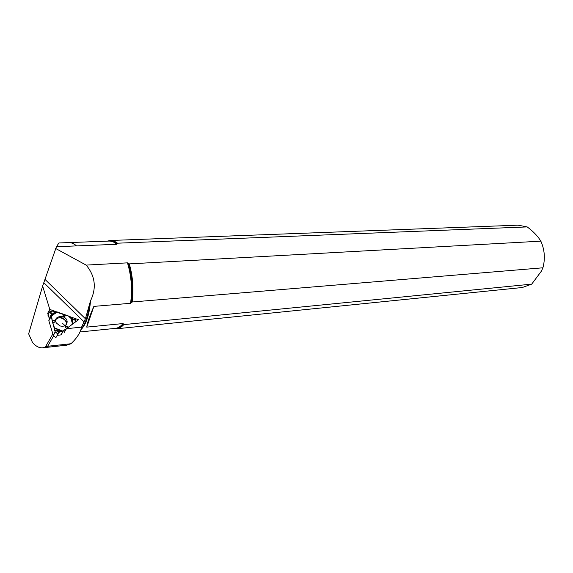 <?xml version="1.0" encoding="UTF-8"?>
<svg xmlns="http://www.w3.org/2000/svg" width="573" height="573" viewBox="0 0 573 573"><rect width="100%" height="100%" fill="white"/><g stroke="black" fill="none" stroke-linecap="round" stroke-linejoin="round"><path stroke-width="0.86" d="M49.385 318.832L48.834 320.737L53.26 335.255L55.817 337.741L58.031 333.916L55.352 331.975L53.375 335.42M62.665 331.051L66.776 328.444C65.25 329.926 63.059 331.029 60.201 331.753C57.844 332.677 58.195 334.904 55.209 331.803L54.485 329.833L61.404 331.452L62.665 331.051L54.507 327.906L52.315 321.317L51.205 316.074L57.372 311.999L55.61 312.221L53.117 311.175L50.102 311.125L47.874 315.15M54.485 329.833L54.507 327.906M72.871 323.903L71.038 318.029L70.042 316.611L57.372 311.999M51.205 316.074L51.849 313.624L50.052 311.275M48.433 315.723L47.903 315.186M57.379 335.341L61.06 334.883L63.374 330.915M72.399 324.189L68.251 327.348L72.621 324.089L70.407 316.962M61.404 331.452L58.775 332.003L58.031 333.916M53.246 335.219L55.352 331.975M71.038 318.029L72.642 319.892L75.815 319.49L74.891 322.391C76.675 318.588 70.737 319.44 68.481 315.995L53.139 311.175C50.546 310.96 49.987 312.228 51.463 314.978L52.329 321.367L55.209 331.803M53.024 323.065L55.187 321.732L54.356 320.45L52.308 320.73M66.654 328.465L65.086 327.033L65.838 325.93L68.538 327.068M65.336 314.864L64.892 316.554L63.309 316.375L62.751 313.932M60 325.951L56.304 322.95C52.2 315.931 65.659 313.789 67.127 321.159C67.206 325.285 64.828 326.882 60 325.951M52.315 321.317L54.356 320.45M52.73 322.771L55.187 321.732M64.799 314.906L64.892 316.554M63.195 314.384L63.309 316.375M66.826 328.408L65.086 327.033M67.929 327.584L65.838 325.93M58.202 333.916L55.817 337.741M86.767 327.126C87.289 322.742 89.66 315.823 93.872 306.383L86.767 327.126L123.045 323.559L123.811 324.605L531.701 284.136L522.254 287.524M123.811 324.605C121.612 327.061 119.241 328.451 116.706 328.773L113.433 328.573M86.724 265.07L87.046 266.166L86.387 265.227L86.724 265.07L127.464 262.857L129.305 263.888L540.855 241.161C544.658 249.771 545.346 258.652 542.925 267.799L132.234 301.985L130.565 303.296L93.872 306.383M129.305 263.888C132.821 276.336 133.803 289.036 132.234 301.985M107.194 241.147L110.03 240.502C112.523 240.366 115.015 241.262 117.501 243.196L116.899 244.299L76.316 245.91C73.781 243.568 71.238 242.458 68.703 242.587M87.046 266.166C95.333 276.895 96.493 288.441 90.513 300.804L85.42 318.76L81.595 327.104C80.528 332.483 76.997 338.02 70.995 343.728L66.633 345.19M70.995 343.728L47.652 346.271L42.954 347.782L67.084 345.139M48.698 313.653L47.688 313.288L49.808 309.427L42.631 286.042L28.65 333.844L32.496 342.475C35.941 346.429 39.422 348.198 42.954 347.782M42.631 286.042L56.433 246.712L58.926 242.959L68.66 242.594M52.852 333.93L45.339 347.073M47.688 313.288L48.125 314.706M48.139 314.756L49.522 319.283M49.808 309.427L56.885 311.97M62.973 314.162L65.007 314.892M70.185 316.754L78.465 319.727L66.411 328.716L81.595 327.104M110.403 240.488L518.021 225.168L527.181 226.915L117.501 243.196M540.855 241.161L538.885 238.225C535.948 234.307 532.052 230.532 527.181 226.915M531.701 284.136L541.37 271.187L542.925 267.799M85.42 318.76L45.052 279.452M86.387 265.227L55.674 248.496M47.652 346.271L53.704 335.735M66.411 328.716L64.197 332.49M56.433 246.712L76.316 245.91M48.834 320.529L51.076 316.489M51.076 316.697L48.834 320.737M49.822 317.113L51.799 313.531M49.88 317.313L51.857 313.753M55.667 320.092C58.238 314.563 69.161 320.3 65.659 325.328M60.845 334.961L63.166 330.993M58.668 332.354L58.933 331.896M55.61 312.221L51.341 315.472M51.312 315.702L56.978 311.956M51.584 314.577L54.879 312.077M55.76 319.569C59.943 316.21 63.503 317.062 66.439 322.126L66.067 324.97M62.063 331.187L54.557 328.293M59.957 331.788L54.614 330.535M70.766 317.442L72.599 324.082M71.897 319.175L73.28 323.595M107.874 241.118L108.763 240.947C111.613 240.545 114.471 241.527 117.329 243.89M109.293 240.581L108.849 241.083C111.542 240.932 114.228 242.007 116.899 244.299M123.045 323.559C120.717 326.417 118.181 328.021 115.445 328.365L115.073 328.408M123.539 323.917C121.032 326.875 118.317 328.422 115.388 328.544L114.106 328.501M128.345 263.215C132.134 276.143 133.151 289.336 131.389 302.802M81.065 329.174C85.334 324.082 88.113 315.787 89.402 304.284M90.513 300.804C89.374 314.856 86.165 324.511 80.879 329.762M69.577 242.594C71.912 242.673 74.239 243.79 76.553 245.939M84.202 322.012L43.913 282.776M127.464 262.857C131.41 276.05 132.442 289.53 130.565 303.296M51.849 313.624L49.872 317.191M62.543 323.638C63.997 324.218 64.57 325.027 64.255 326.066M53.26 335.255L55.223 331.831M67.127 321.159L66.439 322.126L65.924 325.099M116.706 328.773L522.734 287.474M79.998 331.96L115.445 328.365L115.961 328.838M69.383 242.58L108.849 241.083"/></g></svg>

